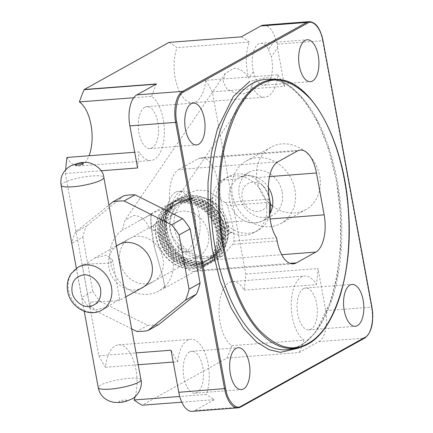 <?xml version="1.0" encoding="UTF-8"?>
<svg xmlns="http://www.w3.org/2000/svg" width="433" height="433" viewBox="0 0 433 433"><rect width="100%" height="100%" fill="white"/><g stroke="black" fill="none" stroke-linecap="round" stroke-linejoin="round"><path stroke-width="0.32" stroke-dasharray="2.17 1.62" d="M119.925 261.732A24.594 21.087 -119.1 0 0 153.396 281.574A24.594 21.087 -119.1 0 0 162.976 258.431A24.594 21.087 -119.1 0 0 129.505 238.588A24.594 21.087 -119.1 0 0 119.925 261.732M117.024 245.619A24.594 21.087 -119.1 0 0 108.899 267.859A24.594 21.087 -119.1 0 0 140.833 288.465M131.632 328.864L89.236 307.598A67.402 57.8 60.9 0 1 81.767 297.449L71.808 243.205A67.402 57.8 60.9 0 1 75.402 232.207L108.921 205.112M75.402 232.207L86.421 226.08A67.402 57.8 -119.1 0 0 82.833 237.078L71.808 243.205M82.833 237.078L92.786 291.322L81.767 297.449M92.786 291.322A67.402 57.8 -119.1 0 0 100.261 301.471L89.236 307.598M100.261 301.471L147.815 325.324L136.79 331.451M147.815 325.324A67.402 57.8 -119.1 0 0 158.879 324.474M124.022 195.689L86.421 226.08M174.537 228.819A30.721 26.343 -119.1 0 0 216.348 253.603A30.721 26.343 -119.1 0 0 228.315 224.689A30.721 26.343 -119.1 0 0 227.644 221.745A30.721 26.343 -119.1 0 0 219.526 207.136A30.721 26.343 -119.1 0 0 186.504 199.9A30.721 26.343 -119.1 0 0 174.537 228.819M266.382 203.537A30.721 26.343 60.9 0 1 254.409 232.451A30.721 26.343 60.9 0 1 221.393 225.22A30.721 26.343 60.9 0 1 213.274 210.611A30.721 26.343 60.9 0 1 212.598 207.667A30.721 26.343 60.9 0 1 224.57 178.748A30.721 26.343 60.9 0 1 266.382 203.537M84.202 265.126L94.735 258.003L106.507 255.134L112.504 259.952L111.097 263.058L83.526 264.233L82.292 265.499L84.202 265.126M208.354 233.176A24.508 21.017 -119.1 0 0 174.992 213.399A24.508 21.017 -119.1 0 0 165.444 236.472A24.508 21.017 -119.1 0 0 198.807 256.249A24.508 21.017 -119.1 0 0 208.354 233.176M90.973 302.023L89.566 305.13L95.531 309.941L107.335 307.078L117.868 299.955L119.779 299.582L118.545 300.854L90.973 302.023M218.016 232.304A35.23 30.213 -119.1 0 0 170.061 203.878A35.23 30.213 -119.1 0 0 156.329 237.04A35.23 30.213 -119.1 0 0 204.284 265.467A35.23 30.213 -119.1 0 0 218.016 232.304M217.739 232.456A35.23 30.213 -119.1 0 0 169.785 204.03A35.23 30.213 -119.1 0 0 156.059 237.192A35.23 30.213 -119.1 0 0 204.013 265.624A35.23 30.213 -119.1 0 0 217.739 232.456M216.311 232.093A32.47 27.842 -119.1 0 0 172.118 205.891A32.47 27.842 -119.1 0 0 159.468 236.456A32.47 27.842 -119.1 0 0 203.662 262.652A32.47 27.842 -119.1 0 0 216.311 232.093M216.89 231.774A32.47 27.842 -119.1 0 0 172.691 205.578A32.47 27.842 -119.1 0 0 160.042 236.137A32.47 27.842 -119.1 0 0 204.235 262.333A32.47 27.842 -119.1 0 0 216.89 231.774M220.024 231.19A35.23 30.213 -119.1 0 0 172.069 202.758A35.23 30.213 -119.1 0 0 158.337 235.925A35.23 30.213 -119.1 0 0 206.297 264.352A35.23 30.213 -119.1 0 0 220.024 231.19M220.31 231.027A35.23 30.213 -119.1 0 0 172.356 202.601A35.23 30.213 -119.1 0 0 158.624 235.769A35.23 30.213 -119.1 0 0 206.584 264.195A35.23 30.213 -119.1 0 0 220.31 231.027M218.611 230.816A32.47 27.842 -119.1 0 0 174.418 204.62A32.47 27.842 -119.1 0 0 161.763 235.184A32.47 27.842 -119.1 0 0 205.956 261.38A32.47 27.842 -119.1 0 0 218.611 230.816M219.185 230.497A32.47 27.842 -119.1 0 0 174.992 204.3A32.47 27.842 -119.1 0 0 162.337 234.865A32.47 27.842 -119.1 0 0 206.53 261.061A32.47 27.842 -119.1 0 0 219.185 230.497M222.318 229.912A35.23 30.213 -119.1 0 0 174.364 201.486A35.23 30.213 -119.1 0 0 160.638 234.648A35.23 30.213 -119.1 0 0 208.592 263.075A35.23 30.213 -119.1 0 0 222.318 229.912M222.605 229.75A35.23 30.213 -119.1 0 0 174.651 201.323A35.23 30.213 -119.1 0 0 160.924 234.491A35.23 30.213 -119.1 0 0 208.879 262.918A35.23 30.213 -119.1 0 0 222.605 229.75M220.906 229.539A32.47 27.842 -119.1 0 0 176.713 203.342A32.47 27.842 -119.1 0 0 164.058 233.907A32.47 27.842 -119.1 0 0 208.257 260.103A32.47 27.842 -119.1 0 0 220.906 229.539M221.48 229.219A32.47 27.842 -119.1 0 0 177.286 203.023A32.47 27.842 -119.1 0 0 164.632 233.587A32.47 27.842 -119.1 0 0 208.83 259.784A32.47 27.842 -119.1 0 0 221.48 229.219M224.619 228.635A35.23 30.213 -119.1 0 0 176.659 200.208A35.23 30.213 -119.1 0 0 162.932 233.371A35.23 30.213 -119.1 0 0 210.887 261.803A35.23 30.213 -119.1 0 0 224.619 228.635M224.906 228.478A35.23 30.213 -119.1 0 0 176.945 200.046A35.23 30.213 -119.1 0 0 163.219 233.214A35.23 30.213 -119.1 0 0 211.174 261.64A35.23 30.213 -119.1 0 0 224.906 228.478M223.201 228.261A32.47 27.842 -119.1 0 0 179.008 202.065A32.47 27.842 -119.1 0 0 166.359 232.629A32.47 27.842 -119.1 0 0 210.552 258.826A32.47 27.842 -119.1 0 0 223.201 228.261M223.774 227.942A32.47 27.842 -119.1 0 0 179.581 201.746A32.47 27.842 -119.1 0 0 166.932 232.31A32.47 27.842 -119.1 0 0 211.125 258.506A32.47 27.842 -119.1 0 0 223.774 227.942M226.914 227.357A35.23 30.213 -119.1 0 0 178.959 198.931A35.23 30.213 -119.1 0 0 165.227 232.099A35.23 30.213 -119.1 0 0 213.182 260.525A35.23 30.213 -119.1 0 0 226.914 227.357M227.201 227.201A35.23 30.213 -119.1 0 0 179.246 198.774A35.23 30.213 -119.1 0 0 165.514 231.936A35.23 30.213 -119.1 0 0 213.469 260.363A35.23 30.213 -119.1 0 0 227.201 227.201M224.424 226.854A30.721 26.343 -119.1 0 0 182.607 202.065A30.721 26.343 -119.1 0 0 170.64 230.984A30.721 26.343 -119.1 0 0 212.451 255.768A30.721 26.343 -119.1 0 0 224.424 226.854M269.288 198.222A30.721 26.343 -119.1 0 0 261.261 183.938A30.721 26.343 -119.1 0 0 228.24 176.707A30.721 26.343 -119.1 0 0 216.273 205.626A30.721 26.343 -119.1 0 0 258.084 230.41A30.721 26.343 -119.1 0 0 269.672 214.898M268.547 195.776A15.074 12.93 -119.1 0 0 268.216 194.33A15.074 12.93 -119.1 0 0 264.233 187.159A15.074 12.93 -119.1 0 0 248.596 183.311A15.074 12.93 -119.1 0 0 242.15 197.8A15.074 12.93 -119.1 0 0 258.019 211.347A15.074 12.93 -119.1 0 0 268.547 195.776M169.027 42.396A188.68 90.318 -94.4 0 1 177.059 47.635A33.005 15.799 85.6 0 0 176.518 83.683A33.005 15.799 85.6 0 0 192.598 102.745A33.005 15.799 85.6 0 0 195.922 101.717A33.005 15.799 85.6 0 0 205.702 80.338L277.937 74.79A33.005 15.799 -94.4 0 1 268.157 96.169A33.005 15.799 -94.4 0 1 264.834 97.198A33.005 15.799 -94.4 0 1 251.562 85.745L256.076 79.136A20.995 10.051 85.6 0 0 263.913 85.225A20.995 10.051 85.6 0 0 266.03 84.57A20.995 10.051 85.6 0 0 271.285 56.864L277.493 47.776L277.385 44.171L275.61 39.089L268.536 49.443A20.995 10.051 85.6 0 0 260.698 43.354A20.995 10.051 85.6 0 0 258.582 44.009A20.995 10.051 85.6 0 0 253.327 71.71L256.076 79.136M133.727 97.744L151.615 96.37A33.005 15.799 -94.4 0 1 164.302 128.758A33.005 15.799 -94.4 0 1 154.262 159.468A33.005 15.799 -94.4 0 1 150.933 160.491A33.005 15.799 -94.4 0 1 139.172 151.907L134.712 152.248M66.931 157.455A33.005 15.799 85.6 0 0 78.698 166.039A33.005 15.799 85.6 0 0 82.021 165.016A33.005 15.799 85.6 0 0 89.014 155.756M253.327 71.71L248.807 78.324A33.005 15.799 -94.4 0 1 249.294 42.088L177.059 47.635M251.562 85.745L250.61 90.789L243.373 93.988L234.497 93.014L226.681 88.662L223.098 81.274L225.241 73.464L233.836 68.268C240.142 68.533 245.132 71.883 248.807 78.324M164.535 287.095L164.432 286.738A35.457 30.407 60.9 0 1 158.673 291.073A35.457 30.407 60.9 0 1 115.481 275.908A35.457 30.407 60.9 0 1 122.436 230.177L124.839 220.457L133.267 215.504C140.741 215.666 146.024 219.872 149.109 228.131A35.457 30.407 60.9 0 1 154.148 230.681L154.116 230.324A35.782 30.683 60.9 0 1 172.778 257.673A35.782 30.683 60.9 0 1 164.535 287.095L164.978 287.945L163.414 279.085L154.538 247.465L152.66 238.848C149.277 215.834 151.485 212.625 151.534 213.842C155.041 211.824 159.463 210.211 164.811 209.009L166.24 214.308L153.428 225.441L153.455 225.793L149.109 228.131M180.29 245.192A35.782 30.683 -119.1 0 0 182.807 248.201L192.025 255.053L202.785 258.598L222.329 256.076L232.689 244.369A35.782 30.683 60.9 0 0 234.047 241.062C234.177 236.878 233.658 231.357 232.483 224.5L227.531 205.551A35.782 30.683 60.9 0 0 225.014 202.541L207.537 190.742L197.535 190.114L187.565 193.519L175.132 206.373A35.782 30.683 -119.1 0 0 173.774 209.68C170.126 215.818 168.81 222.362 169.828 229.311C171.327 236.12 174.813 241.414 180.29 245.192L177.557 245.403L178.142 248.558A30.64 14.668 85.6 0 0 194.265 271.448A30.64 14.668 85.6 0 0 197.351 270.495L290.056 263.378M294.943 189.768A35.744 30.651 60.9 0 1 281.012 223.417A35.744 30.651 60.9 0 1 232.364 194.574A35.744 30.651 60.9 0 1 246.29 160.93A35.744 30.651 60.9 0 1 294.943 189.768M272.563 205.962A35.744 30.651 -119.1 0 0 305.779 209.653A35.744 30.651 -119.1 0 0 319.706 176.009A35.744 30.651 -119.1 0 0 271.053 147.166A35.744 30.651 -119.1 0 0 257.126 180.815A35.744 30.651 -119.1 0 0 270.441 204.241M144.687 107.303A20.995 10.051 85.6 0 0 138.62 130.609A20.995 10.051 85.6 0 0 150.013 148.519A20.995 10.051 85.6 0 0 152.129 147.864A20.995 10.051 85.6 0 0 158.197 124.558A20.995 10.051 85.6 0 0 146.798 106.648A20.995 10.051 85.6 0 0 144.687 107.303M173.774 209.68L171.04 209.891A30.64 14.668 -94.4 0 1 179.89 191.927A30.64 14.668 -94.4 0 1 182.975 190.975A30.64 14.668 -94.4 0 1 199.608 217.106A30.64 14.668 -94.4 0 1 190.753 251.113A30.64 14.668 -94.4 0 1 187.668 252.071A30.64 14.668 -94.4 0 1 177.557 245.403M175.457 192.268A30.64 14.668 85.6 0 0 166.31 212.874A30.64 14.668 85.6 0 0 167.852 232.97A30.64 14.668 85.6 0 0 183.235 252.407A30.64 14.668 85.6 0 0 186.32 251.454A30.64 14.668 85.6 0 0 195.175 217.447A30.64 14.668 85.6 0 0 178.542 191.316A30.64 14.668 85.6 0 0 175.457 192.268M189.584 351.942A20.995 10.051 85.6 0 0 183.516 375.254A20.995 10.051 85.6 0 0 194.915 393.164A20.995 10.051 85.6 0 0 197.031 392.509A20.995 10.051 85.6 0 0 203.099 369.197A20.995 10.051 85.6 0 0 191.7 351.293A20.995 10.051 85.6 0 0 189.584 351.942M303.484 288.649A20.995 10.051 85.6 0 0 297.417 311.96A20.995 10.051 85.6 0 0 308.816 329.865A20.995 10.051 85.6 0 0 310.926 329.215A20.995 10.051 85.6 0 0 316.994 305.904A20.995 10.051 85.6 0 0 305.601 287.999A20.995 10.051 85.6 0 0 303.484 288.649M282.192 192.144A24.508 21.017 60.9 0 1 272.638 215.217A24.508 21.017 60.9 0 1 239.281 195.44A24.508 21.017 60.9 0 1 248.829 172.372A24.508 21.017 60.9 0 1 282.192 192.144M269.997 213.507A24.508 21.017 60.9 0 1 264.834 219.379A24.508 21.017 60.9 0 1 262.847 220.662A24.508 21.017 60.9 0 1 244.721 220.922A24.508 21.017 60.9 0 1 229.485 200.885A24.508 21.017 60.9 0 1 237.046 179.094A24.508 21.017 60.9 0 1 239.032 177.811A24.508 21.017 60.9 0 1 257.159 177.552A24.508 21.017 60.9 0 1 268.417 187.527M205.702 80.338A188.68 90.318 -94.4 0 1 212.327 91.845L245.776 274.094A188.68 90.318 -94.4 0 1 244.207 290.159A33.005 15.799 85.6 0 0 232.44 281.569A33.005 15.799 85.6 0 0 219.017 309.757A33.005 15.799 85.6 0 0 231.763 345.691A188.68 90.318 -94.4 0 1 226.962 358.064L142.116 405.218M135.199 396.531A33.005 15.799 85.6 0 0 134.03 361.961A33.005 15.799 85.6 0 0 118.545 344.863A33.005 15.799 85.6 0 0 105.441 367.271A188.68 90.318 -94.4 0 1 98.811 355.764L65.361 173.514A188.68 90.318 -94.4 0 1 65.664 169.758M241.262 36.848A188.68 90.318 -94.4 0 1 249.294 42.088M151.615 96.37A188.68 90.318 -94.4 0 1 156.345 84.154L156.102 84.17M65.361 173.514L101.149 170.764M137.602 167.966A188.68 90.318 -94.4 0 1 139.172 151.907M98.811 355.764L136.043 352.906M105.441 367.271L138.219 364.754M173.222 362.064L177.676 361.723A188.68 90.318 -94.4 0 1 171.051 350.216M177.676 361.723A33.005 15.799 -94.4 0 1 190.78 339.315A33.005 15.799 -94.4 0 1 206.86 358.383A33.005 15.799 -94.4 0 1 206.314 394.431L179.727 396.471M181.784 402.17L214.351 399.67A188.68 90.318 -94.4 0 1 206.314 394.431M226.962 358.064L299.198 352.516L318.796 341.626A25.493 12.2 85.6 0 0 325.74 310.634L318.011 268.547A188.68 90.318 -94.4 0 1 316.442 284.611L244.207 290.159M192.187 411.35A25.493 12.2 85.6 0 0 194.753 410.554L214.351 399.67M231.763 345.691L303.998 340.143A188.68 90.318 -94.4 0 1 299.198 352.516M303.998 340.143A33.005 15.799 -94.4 0 1 291.252 304.21A33.005 15.799 -94.4 0 1 304.68 276.021A33.005 15.799 -94.4 0 1 316.442 284.611M245.776 274.094L318.011 268.547M212.327 91.845L284.562 86.297L277.493 47.776M277.937 74.79A188.68 90.318 -94.4 0 1 284.562 86.297M151.555 214.216L151.35 214.016L139.973 220.337L151.555 214.216L151.334 213.648L187.559 193.519M139.973 220.337L122.436 230.177M263.426 25.168A25.493 12.2 -94.4 0 1 275.61 39.089M151.35 214.016L150.884 220.96L154.586 247.671L163.328 278.884L164.886 287.626L164.432 286.738M153.428 225.441L154.116 230.324M268.536 49.443L271.285 56.864M277.797 161.882L178.807 169.482A30.64 14.668 85.6 0 0 170.461 206.73L171.04 209.891M234.047 241.062L276.546 237.798M270.024 202.287L227.531 205.551M153.455 225.793L154.148 230.681M178.807 169.482L198.282 158.662A30.64 14.668 -94.4 0 1 201.367 157.709A30.64 14.668 -94.4 0 1 217.49 180.599L225.165 222.427A30.64 14.668 -94.4 0 1 216.819 259.676L197.351 270.495M225.165 222.427L244.721 220.922C252.006 223.888 258.712 223.374 264.834 219.379L270.111 218.974M269.505 176.604L257.159 177.552C249.749 174.651 243.048 175.165 237.046 179.094L217.49 180.599M107.335 307.078L101.917 310.088A24.508 21.017 60.9 0 1 68.555 290.316A24.508 21.017 60.9 0 1 78.108 267.242L83.526 264.227M289.715 349.355A135.61 64.918 85.6 0 0 300.296 345.529A135.61 64.918 85.6 0 0 339.873 198.19A135.61 64.918 85.6 0 0 268.969 79.239C293.682 78.768 321.481 115.221 333.329 167.203C351.883 239.433 333.995 329.562 299.723 345.729L289.715 349.361M276.411 79.412A134.869 64.56 -94.4 0 1 346.93 197.713A134.869 64.56 -94.4 0 1 307.565 344.246M318.796 341.626L364.57 338.113L240.526 407.042L194.753 410.554M277.385 44.171L322.612 40.697L371.514 307.121L325.74 310.634M309.2 21.65A25.493 12.2 -94.4 0 1 322.612 40.697L323.05 40.751M364.819 338.038A0.817 0.698 60.9 0 1 364.57 338.113A25.493 12.2 -94.4 0 0 371.514 307.121L371.833 307.121M298.77 348.035L315.175 333.042L331.126 300.664L337.161 276.373L340.592 246.999L340.495 214.075L336.376 180.188L328.441 148.422L317.557 121.494L304.978 101.013L291.966 87.309L279.501 79.704L268.184 77.014L249.819 81.339M225.014 202.541L269.445 199.131M170.461 206.73L175.132 206.373M277.125 240.959L232.689 244.369M182.807 248.201L178.142 248.558M297.265 151.057L198.282 158.662M216.819 259.676L281.666 254.696M140.979 379.79A21.72 4.097 -10.4 0 0 124.276 378.826A21.72 4.097 -10.4 0 0 100.597 385.17A21.72 4.097 -10.4 0 0 98.248 387.632M61.113 185.292A21.72 4.097 169.6 0 1 63.462 182.829A21.72 4.097 169.6 0 1 87.141 176.48A21.72 4.097 169.6 0 1 103.844 177.449M126.198 400.655A3.913 0.736 -10.4 0 0 124.531 399.94A3.913 0.736 -10.4 0 0 119.346 401.18A3.913 0.736 -10.4 0 0 121.013 401.894A3.913 0.736 -10.4 0 0 126.198 400.655M142.376 287.701L153.396 281.574M118.485 244.71L129.505 238.588M219.526 207.136C212.332 201.264 208.614 198.92 208.381 200.095C210.449 199.667 212.046 198.779 213.182 197.432C212.376 197.275 212.197 200.76 212.646 207.889L213.274 210.606M227.644 221.745L228.727 229.447C228.315 233.441 227.985 235.265 227.736 234.924C229.187 233.398 230.784 232.51 232.532 232.256C232.245 233.403 228.527 231.06 221.393 225.22M174.992 213.399L120.022 243.947M116.417 245.955L94.735 258.003M82.292 265.499L89.566 305.13M170.061 203.878L169.785 204.03M172.691 205.578L172.118 205.891M172.356 202.601L172.069 202.758M174.992 204.3L174.418 204.62M174.651 201.323L174.364 201.486M177.286 203.023L176.713 203.342M176.945 200.046L176.659 200.208M179.581 201.746L179.008 202.065M179.246 198.774L178.959 198.931M186.504 199.9L182.607 202.065M228.24 176.707L224.57 178.748M264.233 187.159L261.261 183.938M268.216 194.33L269.288 198.206M198.807 256.249L143.837 286.798M125.754 296.843L118.545 300.854M112.504 259.952L119.779 299.582M204.284 265.467L204.013 265.624M204.235 262.333L203.662 262.652M206.584 264.195L206.297 264.352M206.53 261.061L205.956 261.38M208.879 262.918L208.592 263.075M208.83 259.784L208.257 260.103M211.174 261.64L210.887 261.803M211.125 258.506L210.552 258.826M213.469 260.363L213.182 260.525M216.348 253.603L212.451 255.768M258.084 230.41L254.409 232.451M250.61 90.789L166.24 214.308M222.329 256.076L164.978 287.945M305.779 209.653L281.012 223.417M263.913 85.225L310.401 81.653M150.013 148.519L196.506 144.947M187.668 252.071L183.235 252.407M194.915 393.164L241.403 389.592M308.816 329.865L355.304 326.298M166.31 212.874L165.406 223.049L167.852 232.97M272.638 215.217L262.847 220.662M192.598 102.745L264.834 97.198M78.698 166.039L150.933 160.491M118.545 344.863L190.78 339.315M232.44 281.569L304.68 276.021M225.241 73.464L124.839 220.457M164.886 287.626L158.673 291.073M271.053 147.166L246.29 160.93M260.698 43.354L307.186 39.782M146.798 106.648L193.286 103.076M293.249 263.849L194.265 271.448M182.975 190.975L178.542 191.316M191.7 351.293L238.188 347.721M305.601 287.999L352.089 284.427M248.829 172.372L239.032 177.811M300.35 150.105L201.367 157.709M84.235 311.278L76.354 268.336"/><path stroke-width="0.65" d="M140.833 288.465A24.594 21.087 -119.1 0 0 142.376 287.701A24.594 21.087 -119.1 0 0 151.956 264.552A24.594 21.087 -119.1 0 0 118.485 244.71A24.594 21.087 -119.1 0 0 117.024 245.619M108.921 205.112L112.997 201.81A67.402 57.8 60.9 0 1 124.065 200.961L171.62 224.814A67.402 57.8 60.9 0 1 179.089 234.962L189.048 289.212A67.402 57.8 60.9 0 1 185.454 300.21L147.859 330.601A67.402 57.8 60.9 0 1 136.79 331.451L131.632 328.864M185.454 300.21L196.479 294.083L158.879 324.474L147.859 330.601M196.479 294.083A67.402 57.8 -119.1 0 0 200.068 283.085L189.048 289.212M200.068 283.085L190.114 228.841L179.089 234.962M190.114 228.841A67.402 57.8 -119.1 0 0 182.639 218.692L171.62 224.814M182.639 218.692L135.085 194.839L124.065 200.961M135.085 194.839A67.402 57.8 -119.1 0 0 124.022 195.689L112.997 201.81M269.672 214.898A30.721 26.343 -119.1 0 0 270.057 201.491A30.721 26.343 -119.1 0 0 269.38 198.552A30.721 26.343 -119.1 0 0 269.288 198.222M308.074 343.407C323.597 335.223 335.488 314.688 343.742 281.791C351.055 249.781 350.405 211.006 344.592 180.415C339.142 149.634 326.758 117.375 310.131 98.664C292.448 80.186 275.918 75.439 260.542 84.43C245.018 92.613 233.133 113.148 224.873 146.045C217.561 178.055 218.21 216.83 224.023 247.422C229.474 278.202 241.858 310.461 258.485 329.172C276.167 347.65 292.697 352.397 308.074 343.407M89.014 155.756A33.005 15.799 85.6 0 0 79.374 101.917L133.727 97.744M270.441 204.241A35.744 30.651 -119.1 0 0 272.563 205.962M312.518 80.998A20.995 10.051 -94.4 0 1 310.401 81.653A20.995 10.051 -94.4 0 1 299.003 63.743A20.995 10.051 -94.4 0 1 305.07 40.437A20.995 10.051 -94.4 0 1 307.186 39.782A20.995 10.051 -94.4 0 1 318.585 57.692A20.995 10.051 -94.4 0 1 312.518 80.998M198.617 144.297A20.995 10.051 -94.4 0 1 196.506 144.947A20.995 10.051 -94.4 0 1 185.108 127.037A20.995 10.051 -94.4 0 1 191.175 103.731A20.995 10.051 -94.4 0 1 193.286 103.076A20.995 10.051 -94.4 0 1 204.685 120.986A20.995 10.051 -94.4 0 1 198.617 144.297M236.072 348.376A20.995 10.051 85.6 0 0 230.01 371.682A20.995 10.051 85.6 0 0 241.403 389.592A20.995 10.051 85.6 0 0 243.519 388.937A20.995 10.051 85.6 0 0 249.587 365.631A20.995 10.051 85.6 0 0 238.188 347.721A20.995 10.051 85.6 0 0 236.072 348.376M349.972 285.082A20.995 10.051 85.6 0 0 343.905 308.388A20.995 10.051 85.6 0 0 355.304 326.298A20.995 10.051 85.6 0 0 357.414 325.643A20.995 10.051 85.6 0 0 363.482 302.337A20.995 10.051 85.6 0 0 352.089 284.427A20.995 10.051 85.6 0 0 349.972 285.082M268.417 187.527A24.508 21.017 60.9 0 1 272.395 197.589A24.508 21.017 60.9 0 1 269.997 213.507M181.784 402.17L142.116 405.218A188.68 90.318 -94.4 0 1 134.078 399.978A33.005 15.799 85.6 0 0 135.199 396.531M65.664 169.758A188.68 90.318 -94.4 0 1 66.931 157.455L134.712 152.248M79.374 101.917A188.68 90.318 -94.4 0 1 84.11 89.701A0.817 0.39 85.6 0 1 84.278 89.496L169.027 42.396L241.262 36.848L260.855 25.958A25.493 12.2 -94.4 0 1 263.426 25.168L309.2 21.65C315.792 22.045 320.409 28.416 323.05 40.751L371.833 307.121M84.278 89.496L156.513 83.942L136.817 94.887A25.493 12.2 85.6 0 0 129.873 125.879L137.602 167.966L101.149 170.764M136.043 352.906L171.051 350.216L178.775 392.303A25.493 12.2 85.6 0 0 192.187 411.35L237.961 407.832A25.493 12.2 -94.4 0 1 224.548 388.791L175.646 122.366L129.873 125.879M138.219 364.754L173.222 362.064M179.727 396.471L134.078 399.978M269.445 199.131A30.64 14.668 -94.4 0 1 277.797 161.882L297.265 151.057A30.64 14.668 -94.4 0 1 300.35 150.105A30.64 14.668 -94.4 0 1 316.474 172.994L324.155 214.822A30.64 14.668 -94.4 0 1 315.809 252.071L296.334 262.896A30.64 14.668 -94.4 0 1 293.249 263.849A30.64 14.668 -94.4 0 1 277.125 240.959L276.546 237.798A30.64 14.668 -94.4 0 1 270.024 202.287L269.445 199.131M72.035 291.804C71.196 282.219 75.001 276.59 83.439 274.923C90.389 273.678 99.85 281.753 100.645 289.607C101.479 299.198 97.679 304.827 89.236 306.494C82.286 307.739 72.825 299.663 72.035 291.804M78.108 267.242A24.508 21.017 60.9 0 1 111.47 287.019A24.508 21.017 60.9 0 1 101.917 310.088C88.711 318.011 69.913 306.937 67.672 291.241C66.53 284.687 67.721 278.76 71.245 273.467L78.108 267.242M249.819 81.339L233.414 96.332L217.463 128.709L211.428 153.001L207.997 182.374L208.1 215.304L212.213 249.186L220.148 280.952L231.033 307.879L243.611 328.36L256.623 342.065L269.088 349.669L280.405 352.365L298.77 348.035M276.411 79.412L268.969 79.239A135.61 64.918 85.6 0 0 252.212 83.547A135.61 64.918 85.6 0 0 213.458 237.273A135.61 64.918 85.6 0 0 289.715 349.355L297.043 348.056A134.869 64.56 -94.4 0 1 221.203 236.58A134.869 64.56 -94.4 0 1 259.746 83.693A134.869 64.56 -94.4 0 1 276.411 79.412C310.234 78.671 343.564 139.074 348.332 208.235C353.723 269.748 336.057 329.573 307.755 344.175L297.043 348.056A134.869 64.56 -94.4 0 0 307.565 344.246M136.817 94.887L182.591 91.374L306.629 22.446L260.855 25.958M156.102 84.17L84.11 89.701M178.775 392.303L225.631 388.531L176.729 122.106L175.646 122.366A25.493 12.2 -94.4 0 1 182.591 91.374A0.817 0.698 60.9 0 1 183.451 92.105L307.49 23.176A0.817 0.698 -119.1 0 0 306.629 22.446A25.493 12.2 -94.4 0 1 309.2 21.65M240.526 407.042A25.493 12.2 -94.4 0 1 237.961 407.832L240.78 406.966A0.817 0.698 60.9 0 0 241.1 406.197C235.806 410.311 227.298 400.595 225.631 388.531M371.86 307.268C374.518 318.785 370.821 335.283 365.138 337.269A0.817 0.698 60.9 0 1 364.819 338.038L240.78 406.966M365.138 337.269L241.1 406.197M176.729 122.106C174.071 110.588 177.768 94.091 183.451 92.105M307.49 23.176C312.783 19.063 321.291 28.778 322.964 40.843M290.056 263.378L296.334 262.896M281.666 254.696L315.809 252.071M270.111 218.974L324.155 214.822M316.474 172.994L269.505 176.604M140.979 379.79C142.998 387.752 136.833 396.845 131.692 399.015C122.599 403.134 119.032 402.522 114.009 402.344C105.17 400.568 99.915 395.665 98.248 387.632A21.72 4.097 -10.4 0 0 114.951 388.596A21.72 4.097 -10.4 0 0 138.63 382.252A21.72 4.097 -10.4 0 0 140.979 379.79L103.844 177.449A21.72 4.097 169.6 0 1 101.495 179.906A21.72 4.097 169.6 0 1 77.81 186.255A21.72 4.097 169.6 0 1 61.113 185.292L76.354 268.336M75.894 164.426A3.913 0.736 169.6 0 1 81.079 163.187A3.913 0.736 169.6 0 1 82.741 163.901A3.913 0.736 169.6 0 1 77.561 165.141A3.913 0.736 169.6 0 1 75.894 164.426M120.022 243.947L116.417 245.955M269.288 198.206L269.38 198.552M143.837 286.798L125.754 296.843M323.05 40.751L371.947 307.176C374.036 322.341 371.66 332.625 364.819 338.038M103.844 177.449C102.989 166.57 88.099 161.309 85.42 162.548C82.546 161.996 77.539 163.165 70.4 166.061C62.991 170.759 59.895 177.167 61.113 185.292M98.248 387.632L84.235 311.278"/></g></svg>
